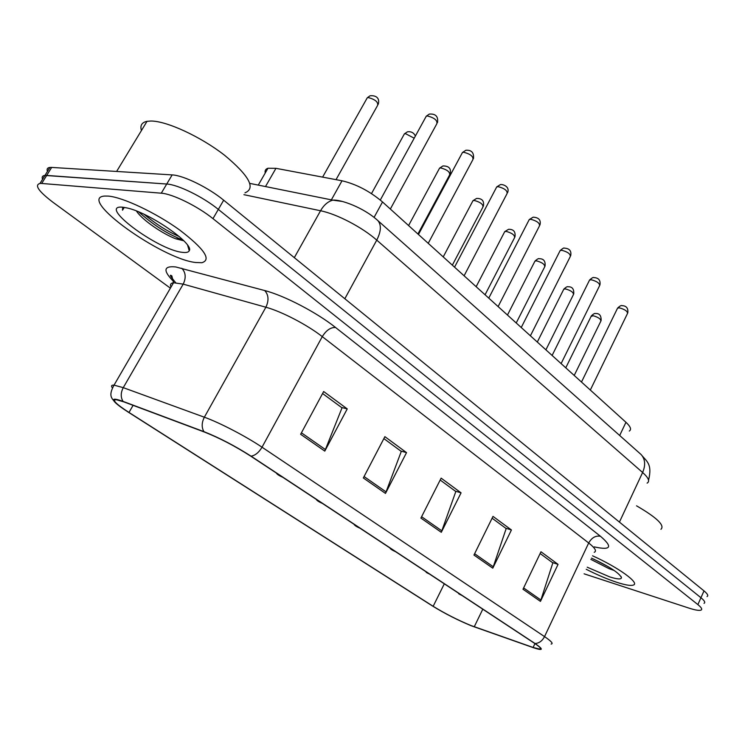 <?xml version="1.0" encoding="UTF-8"?>
<svg xmlns="http://www.w3.org/2000/svg" width="745" height="745" viewBox="0 0 745 745"><rect width="100%" height="100%" fill="white"/><g stroke="black" fill="none" stroke-linecap="round" stroke-linejoin="round"><path stroke-width="1.12" d="M265.211 173.036C264.699 170.624 265.62 169.031 267.967 168.249L275.957 168.323L342.02 180.784C356.296 184.155 369.799 191.214 382.52 201.96L625.958 422.294C630.577 426.606 631.686 429.53 629.283 431.057M616.897 582.348C625.241 585.039 630.717 585.952 633.325 585.076C640.188 583.251 618.546 567.485 592.564 555.807C618.546 567.485 640.188 583.251 633.325 585.076C630.717 585.952 625.241 585.039 616.897 582.348C607.426 579.219 597.211 574.861 586.231 569.292C597.211 574.861 607.426 579.219 616.897 582.348M195.721 262.501L201.848 262.715C211.738 259.8 204.353 248.904 179.675 230.028C156.003 212.893 123.009 197.257 108.276 196.093L104.617 196.056C76.167 197.928 161.954 259.158 195.721 262.501L201.848 262.715C211.738 259.8 204.353 248.904 179.675 230.028C156.003 212.893 123.009 197.257 108.276 196.093L104.617 196.056C76.167 197.928 161.954 259.158 195.721 262.501M470.97 625.539C457.719 620.054 445.11 613.638 433.162 606.3L128.997 412.46C116.08 404.06 111.815 399.804 116.211 399.692L123.679 401.816L204.521 432.081C219.57 438.051 234.908 446.022 250.516 456.005L534.444 643.27C539.985 646.986 541.792 648.942 539.846 649.137L533.103 647.461L470.97 625.539M471.408 625.828L533.644 647.787C543.347 651 543.813 649.575 535.022 643.503L251.084 456.182C235.075 445.948 219.356 437.771 203.916 431.653L123.065 401.397C114.032 398.147 111.424 398.528 115.233 402.533C117.785 405.019 122.217 408.279 128.54 412.32L432.668 606.113C444.914 613.629 457.821 620.194 471.408 625.828M188.42 247.992L189.137 248.169L188.42 247.992M707.024 596.559C708.588 595.739 707.573 593.849 703.997 590.878L223.677 200.2C208.498 187.638 183.345 175.308 172.151 174.907L51.656 167.42L46.684 175.429L44.961 175.429C42.446 175.699 41.645 176.993 42.558 179.303C41.645 176.993 42.446 175.699 44.961 175.429L166.731 184.034L46.684 175.429L41.692 183.456L39.988 183.447C34.223 185.039 38.582 191.344 53.053 202.351L170.391 288.166M223.677 200.2L218.332 209.401C203.068 196.904 177.878 184.536 166.731 184.034C177.878 184.536 203.068 196.904 218.332 209.401L700.943 597.732L218.332 209.401L212.968 218.639C197.621 206.216 172.384 193.812 161.283 193.197L41.692 183.456M704.016 603.329C705.562 602.547 704.537 600.684 700.943 597.732C704.537 600.684 705.562 602.547 704.016 603.329M584.108 573.827L689.05 608.134C695.197 610.118 699.183 610.779 700.998 610.127C702.535 609.373 701.492 607.538 697.879 604.605L212.968 218.639M300.635 434.279L323.665 391.516L347.245 408.903L324.783 451.107L300.635 434.279M473.96 555.053L493.004 516.387L511.424 529.974L492.79 568.174L473.96 555.053M522.999 589.23L540.982 551.766L558.052 564.365L540.451 601.383L522.999 589.23M363.327 477.964L384.886 436.663L406.528 452.625L385.491 493.404L363.327 477.964M420.906 518.082L441.133 478.141L461.071 492.845L441.301 532.293L420.906 518.082M461.071 492.845L455.307 491.141M440.183 480.022L455.819 491.523L441.301 532.293M406.528 452.625L400.773 451.032M383.871 438.6L401.285 451.414L385.491 493.404M558.052 564.365L552.306 562.484M540.134 553.535L552.837 562.875L540.451 601.383M511.424 529.974L505.659 528.177M492.11 518.213L506.181 528.568L492.79 568.174M347.245 408.903L341.536 407.468M322.585 393.528L342.029 407.832L324.783 451.107M51.656 167.42L49.924 167.439C47.391 167.737 46.572 169.059 47.457 171.415M172.468 279.142L173.566 279.952M587.218 567.196L609.717 576.9C617.316 579.293 621.228 579.554 621.47 577.682C619.365 573.035 609.363 566.517 591.483 558.117M590.878 559.393L609.038 568.659L613.731 570.335M660.936 529.313C665.043 525.486 656.913 517.654 636.537 505.818M608.516 566.861L594.026 559.271M244.993 192.825C256.019 188.299 249.212 175.773 224.571 155.249C200.815 136.726 166.768 120.96 150.946 121.025L147.026 121.323C141.792 122.422 139.92 125.505 141.42 130.571M182.32 252.331C186.194 252.853 188.494 252.322 189.23 250.739C194.603 244.006 149.149 212.446 126.92 207.93L122.944 207.24C96.105 204.158 157.493 249.975 182.32 252.331M136.428 210.993C142.369 220.278 163.565 234.303 175.885 238.838L183.801 240.784M122.711 207.212L122.497 210.183L124.294 207.408M179.303 236.584C167.625 231.509 155.891 224.087 144.102 214.309M182.981 239.955L179.862 238.828C165.837 232.999 152.166 224.049 138.831 211.971M619.682 435.499L625.958 422.294M374.055 217.419L382.52 201.96M331.367 199.856L342.02 180.784M265.49 186.567L275.957 168.323M433.162 606.3L444.309 583.819M173.641 281.563C162.783 270.556 163.49 265.686 175.755 266.952L264.745 290.559C284.441 295.644 316.923 312.593 335.539 327.474L600.451 536.26C612.735 546.746 611.124 550.387 595.618 547.175L594.324 546.867M123.065 401.397C120.56 397.336 120.625 392.755 123.26 387.651L183.196 284.134L173.538 282.755C170.698 283.128 169.841 284.599 170.968 287.179M251.084 456.182C255.284 455.428 258.934 452.438 262.026 447.205L544.539 636.612C542.22 640.989 539.045 643.289 535.022 643.503M203.916 431.653C201.485 427.444 201.625 422.629 204.353 417.209C219.738 422.713 246.055 436.402 262.026 447.205L322.278 336.628C307.303 324.876 281.591 311.466 265.89 307.229L183.196 284.134C186.241 277.792 185.766 272.502 181.761 268.256M594.212 552.306C596.978 551.207 595.143 548.096 588.69 542.984L544.539 636.612C551.375 641.259 553.563 643.745 551.114 644.071M112.272 387.754C110.949 385.854 111.527 384.979 114.032 385.146L123.26 387.651L204.353 417.209L265.89 307.229C269.029 300.514 268.647 294.955 264.745 290.559M697.879 604.605L703.997 590.878M161.283 193.197L172.151 174.907M600.451 536.26C595.618 535.441 591.698 537.685 588.69 542.984L322.278 336.628C326.198 330.324 330.622 327.269 335.539 327.474M128.997 412.46L133.094 405.336M474.248 626.778L482.788 609.205M533.103 647.461L534.929 643.596M421.605 516.713L441.906 530.887M474.612 553.721L493.358 566.815M523.614 587.935L540.972 600.06M364.072 476.549L386.133 491.951M301.427 432.808L325.481 449.608M647.098 483.123C650.078 481.4 648.588 477.862 642.618 472.488L619.43 522.096M640.123 453.668L641.138 454.562C645.226 459.171 645.729 465.15 642.618 472.488L376.747 240.123C362.396 227.365 336.768 213.973 320.546 210.761L294.312 257.658M249.882 183.41L332.829 200.144C327.949 201.495 323.851 205.033 320.546 210.761L243.922 194.678M376.923 219.775L377.901 220.632C381.496 225.018 381.114 231.509 376.747 240.123L344.823 298.745M648.56 480.227C652.601 463.567 646.446 461.36 641.138 454.562L377.901 220.632C363.178 207.157 340.083 199.269 332.829 200.144L341.936 201.401M574.209 375.461L600.815 321.197C601.029 319.121 598.477 317.296 593.16 315.722L591.055 316.495M459.032 593.542C457.896 593.383 458.846 594.007 461.891 595.423M590.319 390.045L627.439 313.598C627.746 311.391 625.12 309.492 619.542 307.89L617.596 308.085L617.26 308.765M545.899 349.833L573.399 294.666C573.669 292.45 571.052 290.541 565.557 288.939L563.825 289.125L563.49 289.786M426.578 572.132C425.488 572.02 426.485 572.682 429.567 574.106M516.22 322.967L544.679 266.868C545.005 264.503 542.323 262.51 536.624 260.871L534.985 261.067L534.612 261.793M392.466 549.633C391.442 549.577 392.485 550.266 395.614 551.71M485.07 294.778L514.544 237.711C514.925 235.197 512.169 233.092 506.274 231.416L504.738 231.62L504.318 232.421M356.585 525.97C355.626 525.97 356.725 526.696 359.9 528.149M452.345 265.155L482.89 207.101C483.347 204.409 480.506 202.202 474.388 200.48L472.963 200.694L472.498 201.578M318.795 501.04C317.901 501.106 319.065 501.879 322.287 503.341M561.106 363.597L599.539 285.782C599.911 283.435 597.211 281.442 591.446 279.803L589.574 280.018L589.202 280.772M530.403 335.809L570.251 256.597C570.689 254.082 567.913 251.987 561.935 250.311L560.165 250.544L559.746 251.372M498.116 306.577L539.454 225.921C539.967 223.23 537.117 221.032 530.906 219.309L529.257 219.552L528.782 220.464M188.047 246.716L188.559 246.856M188.559 248.476L189.286 248.662M417.908 233.995L449.617 174.926C450.129 172.048 447.214 169.72 440.863 167.951L439.559 168.156L439.038 169.124M278.919 474.742C278.108 474.882 279.338 475.692 282.606 477.173M414.201 138.198L405.559 133.69L404.377 133.895L403.799 134.957M336.032 179.657L377.631 105.352C378.292 102.046 375.191 99.448 368.328 97.567L367.294 97.763L366.642 98.908M464.098 275.799L507.038 193.644C507.634 190.767 504.71 188.438 498.256 186.678L496.719 186.921L496.189 187.926M428.226 243.326L472.879 159.644C473.569 156.552 470.551 154.094 463.837 152.278L462.44 152.52L461.844 153.638M390.343 209.038L436.821 123.772C437.604 120.448 434.493 117.85 427.5 115.969L426.261 116.201L425.591 117.431M258.273 185.105L267.967 168.249M175.699 282.709C170.326 276.255 169.041 273.983 171.834 275.892L173.538 282.755L114.032 385.146C108.062 396.089 111.787 398.1 115.233 402.533M539.846 649.137L540.367 648.02M39.988 183.447L49.924 167.439M601.103 320.629C601.327 315.647 599.492 313.291 595.609 313.552C594.845 313.124 593.42 313.906 591.353 315.889L565.772 367.816M456.471 591.847L462.012 595.497M581.491 382.045L617.596 308.085C619.821 306.009 621.283 305.189 621.991 305.655C626.443 305.804 628.37 308.234 627.774 312.956M573.734 294.033C574.125 288.986 572.207 286.564 567.969 286.778C567.42 286.331 566.042 287.114 563.825 289.125L537.303 342.057M424.017 570.437L429.707 574.19M545.042 266.179C545.619 261.039 543.599 258.552 538.989 258.729C538.691 258.254 537.35 259.027 534.985 261.067L507.466 315.051M389.924 547.947C390.203 548.897 392.149 550.173 395.763 551.803M514.953 236.957C515.726 231.723 513.594 229.181 508.565 229.311L504.738 231.62L476.148 286.695M354.052 524.294C354.443 525.337 356.445 526.659 360.068 528.261M483.356 206.272C484.371 200.954 482.117 198.338 476.586 198.421L472.963 200.694L443.228 256.904M316.271 499.374C316.727 500.472 318.795 501.832 322.464 503.462M552.11 355.458L589.574 280.018C591.912 277.922 593.337 277.112 593.849 277.587C598.673 277.81 600.693 280.316 599.911 285.084M521.239 327.521L560.165 250.544C562.68 248.42 564.049 247.619 564.282 248.122C569.525 248.411 571.657 250.972 570.661 255.814M488.767 298.121L529.257 219.552L533.178 217.158C538.914 217.54 541.159 220.175 539.92 225.065M621.004 576.462L621.47 577.682M147.026 121.323L116.62 171.452M187.638 245.338L189.23 250.739M175.885 238.838L179.862 238.828M450.129 174.013C451.386 168.575 448.993 165.884 442.93 165.958L439.559 168.156L408.586 225.558M276.414 473.084C276.907 474.23 279.03 475.636 282.811 477.303M415.375 136.046C413.894 132.768 411.259 131.353 407.468 131.791L404.377 133.895L371.494 193.607M378.274 104.272C380.136 97.241 375.024 95.267 370.042 95.788L367.294 97.763L322.613 177.124M454.552 267.157L496.719 186.921L500.417 184.583C503.452 184.155 510.064 186.958 507.568 192.704M418.457 234.489L462.44 152.52L465.849 150.267C471.548 149.866 474.09 152.65 473.475 158.601M380.295 200.033L426.261 116.201L429.344 114.069C435.685 113.64 438.405 116.49 437.492 122.627"/></g></svg>
